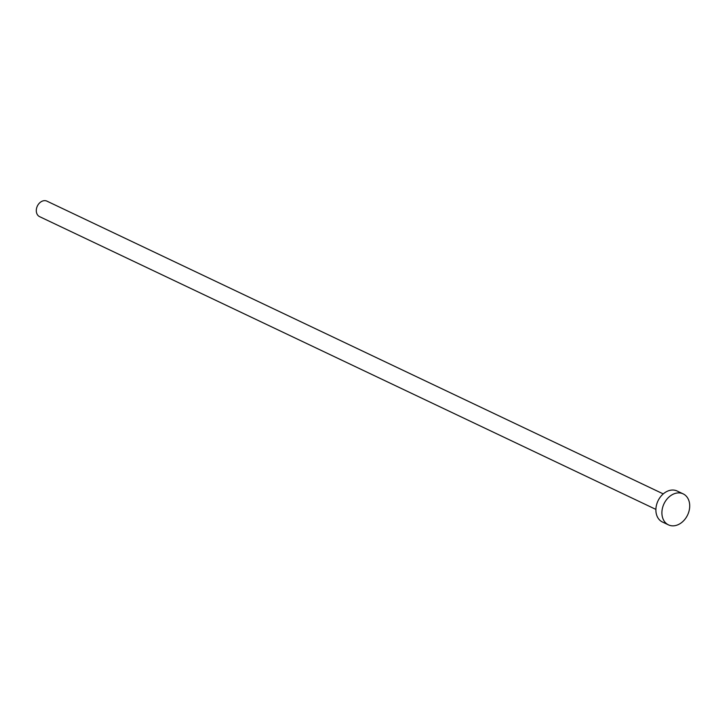 <?xml version="1.0" encoding="UTF-8"?>
<svg xmlns="http://www.w3.org/2000/svg" width="726" height="726" viewBox="0 0 726 726"><rect width="100%" height="100%" fill="white"/><g stroke="black" fill="none" stroke-linecap="round" stroke-linejoin="round"><path stroke-width="1.09" d="M655.887 509.398L39.567 216.629A8.576 6.534 -64.6 0 1 36.3 210.259A8.576 6.534 -64.6 0 1 46.927 201.138L663.246 493.907M668.446 524.862L662.421 522.003A17.152 13.059 -64.6 0 1 655.896 509.262A17.152 13.059 -64.6 0 1 677.14 491.012L683.166 493.88A17.152 13.059 -64.6 0 1 689.7 506.621A17.152 13.059 -64.6 0 1 668.446 524.862A17.152 13.059 -64.6 0 1 661.912 512.12A17.152 13.059 -64.6 0 1 683.166 493.88"/></g></svg>
